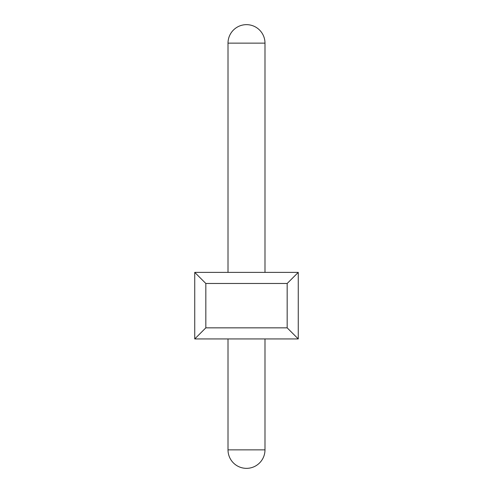 <?xml version="1.0" encoding="UTF-8"?>
<svg xmlns="http://www.w3.org/2000/svg" width="493" height="493" viewBox="0 0 493 493"><rect width="100%" height="100%" fill="white"/><g stroke="black" fill="none" stroke-linecap="round" stroke-linejoin="round"><path stroke-width="0.74" d="M194.735 338.938L194.735 272.382L205.827 283.475L205.827 327.845L194.735 338.938L298.265 338.938L287.172 327.845L287.172 283.475L298.265 272.382L194.735 272.382M287.172 283.475L205.827 283.475M298.265 272.382L298.265 338.938M205.827 327.845L287.172 327.845M246.5 449.862L228.012 449.862A18.487 18.487 0 0 0 246.5 468.35A18.487 18.487 0 0 0 264.988 449.862L246.5 449.862M264.988 272.382L264.988 43.137L228.012 43.137L228.012 272.382M228.012 338.938L228.012 449.862M264.988 338.938L264.988 449.862M264.988 43.137A18.487 18.487 0 0 0 246.5 24.65A18.487 18.487 0 0 0 228.012 43.137A18.487 18.487 0 0 1 246.5 24.65"/></g></svg>
